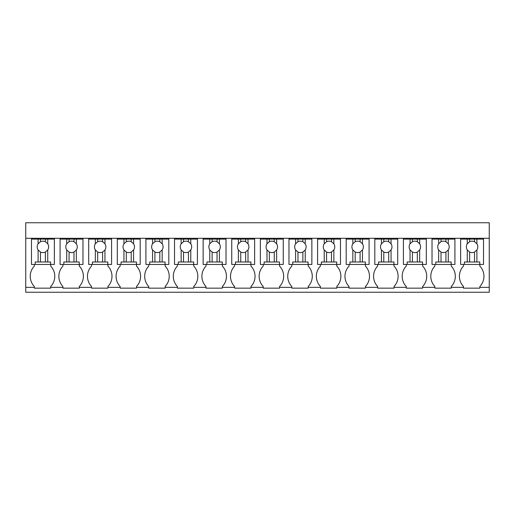 <?xml version="1.0" encoding="UTF-8"?>
<svg xmlns="http://www.w3.org/2000/svg" width="515" height="515" viewBox="0 0 515 515"><rect width="100%" height="100%" fill="white"/><g stroke="black" fill="none" stroke-linecap="round" stroke-linejoin="round"><path stroke-width="0.77" d="M25.75 287.338L25.75 238.291L489.25 238.291L489.25 292.243L25.75 292.243L25.75 287.338L34.331 287.338L34.331 286.52A14.819 14.819 0 0 1 34.331 266.081L34.331 264.446M25.75 238.291L25.75 222.757L489.25 222.757L489.25 238.291M34.331 287.338L34.331 288.155L50.682 288.155L50.682 287.338L62.946 287.338L62.946 288.155L79.291 288.155L79.291 287.338L91.554 287.338L91.554 288.155L107.905 288.155L107.905 287.338L120.169 287.338L120.169 288.155L136.514 288.155L136.514 287.338L148.777 287.338L148.777 288.155L165.128 288.155L165.128 287.338L177.392 287.338L177.392 288.155L193.737 288.155L193.737 287.338L206 287.338L206 288.155L222.351 288.155L222.351 287.338L234.608 287.338L234.608 288.155L250.959 288.155L250.959 287.338L263.223 287.338L263.223 288.155L279.574 288.155L279.574 287.338L291.831 287.338L291.831 288.155L308.182 288.155L308.182 287.338L320.446 287.338L320.446 288.155L336.791 288.155L336.791 287.338L349.054 287.338L349.054 288.155L365.405 288.155L365.405 287.338L377.669 287.338L377.669 288.155L394.014 288.155L394.014 287.338L406.277 287.338L406.277 288.155L422.628 288.155L422.628 287.338L434.892 287.338L434.892 288.155L451.237 288.155L451.237 287.338L463.5 287.338L463.5 288.155L479.851 288.155L479.851 287.338L489.25 287.338M54.358 238.291L54.358 239.108L31.473 239.108L31.473 238.291M479.851 287.338L479.851 286.52A14.819 14.819 0 0 0 479.851 266.081L479.851 264.446M463.5 287.338L463.5 286.52A14.819 14.819 0 0 1 463.5 266.081L463.5 264.446M451.237 287.338L451.237 286.52A14.819 14.819 0 0 0 451.237 266.081L451.237 264.446M434.892 287.338L434.892 286.52A14.819 14.819 0 0 1 434.892 266.081L434.892 264.446M422.628 287.338L422.628 286.52A14.819 14.819 0 0 0 422.628 266.081L422.628 264.446M406.277 287.338L406.277 286.52A14.819 14.819 0 0 1 406.277 266.081L406.277 264.446M394.014 287.338L394.014 286.52A14.819 14.819 0 0 0 394.014 266.081L394.014 264.446M377.669 287.338L377.669 286.52A14.819 14.819 0 0 1 377.669 266.081L377.669 264.446M365.405 287.338L365.405 286.52A14.819 14.819 0 0 0 365.405 266.081L365.405 264.446M349.054 287.338L349.054 286.52A14.819 14.819 0 0 1 349.054 266.081L349.054 264.446M336.791 287.338L336.791 286.52A14.819 14.819 0 0 0 336.791 266.081L336.791 264.446M320.446 287.338L320.446 286.52A14.819 14.819 0 0 1 320.446 266.081L320.446 264.446M308.182 287.338L308.182 286.52A14.819 14.819 0 0 0 308.182 266.081L308.182 264.446M291.831 287.338L291.831 286.52A14.819 14.819 0 0 1 291.831 266.081L291.831 264.446M279.574 287.338L279.574 286.52A14.819 14.819 0 0 0 279.574 266.081L279.574 264.446M263.223 287.338L263.223 286.52A14.819 14.819 0 0 1 263.223 266.081L263.223 264.446M250.959 287.338L250.959 286.52A14.819 14.819 0 0 0 250.959 266.081L250.959 264.446M234.608 287.338L234.608 286.52A14.819 14.819 0 0 1 234.608 266.081L234.608 264.446M222.351 287.338L222.351 286.52A14.819 14.819 0 0 0 222.351 266.081L222.351 264.446M206 287.338L206 286.52A14.819 14.819 0 0 1 206 266.081L206 264.446M193.737 287.338L193.737 286.52A14.819 14.819 0 0 0 193.737 266.081L193.737 264.446M177.392 287.338L177.392 286.52A14.819 14.819 0 0 1 177.392 266.081L177.392 264.446M165.128 287.338L165.128 286.52A14.819 14.819 0 0 0 165.128 266.081L165.128 264.446M148.777 287.338L148.777 286.52A14.819 14.819 0 0 1 148.777 266.081L148.777 264.446M136.514 287.338L136.514 286.52A14.819 14.819 0 0 0 136.514 266.081L136.514 264.446M120.169 287.338L120.169 286.52A14.819 14.819 0 0 1 120.169 266.081L120.169 264.446M107.905 287.338L107.905 286.52A14.819 14.819 0 0 0 107.905 266.081L107.905 264.446M91.554 287.338L91.554 286.52A14.819 14.819 0 0 1 91.554 266.081L91.554 264.446M79.291 287.338L79.291 286.52A14.819 14.819 0 0 0 79.291 266.081L79.291 264.446M62.946 287.338L62.946 286.52A14.819 14.819 0 0 1 62.946 266.081L62.946 264.446M50.682 287.338L50.682 286.52A14.819 14.819 0 0 0 50.682 266.081L50.682 264.446M483.527 238.291L483.527 239.108L476.896 239.108L476.896 243.782L474.534 241.709A5.717 5.717 0 0 0 469.629 241.709L467.272 243.782A5.717 5.717 0 0 0 467.272 249.962L467.272 261.993L464.401 261.993L464.401 264.446L460.642 264.446L460.642 238.291M454.919 238.291L454.919 239.108L448.282 239.108L448.282 243.782L445.926 241.709A5.717 5.717 0 0 0 441.02 241.709L438.658 243.782A5.717 5.717 0 0 0 438.658 249.962L438.658 261.993L435.787 261.993L435.787 264.446L432.027 264.446L432.027 238.291M426.304 238.291L426.304 239.108L419.673 239.108L419.673 243.782L417.311 241.709A5.717 5.717 0 0 0 412.406 241.709L410.049 243.782A5.717 5.717 0 0 0 410.049 249.962L410.049 261.993L407.178 261.993L407.178 264.446L403.419 264.446L403.419 238.291M397.696 238.291L397.696 239.108L391.065 239.108L391.065 243.782L388.703 241.709A5.717 5.717 0 0 0 383.797 241.709L381.435 243.782A5.717 5.717 0 0 0 381.435 249.962L381.435 261.993L378.564 261.993L378.564 264.446L374.804 264.446L374.804 238.291M369.081 238.291L369.081 239.108L362.451 239.108L362.451 243.782L360.094 241.709A5.717 5.717 0 0 0 355.189 241.709L352.827 243.782A5.717 5.717 0 0 0 352.827 249.962L352.827 261.993L349.955 261.993L349.955 264.446L346.196 264.446L346.196 238.291M340.473 238.291L340.473 239.108L333.842 239.108L333.842 243.782L331.48 241.709A5.717 5.717 0 0 0 326.574 241.709L324.218 243.782A5.717 5.717 0 0 0 324.218 249.962L324.218 261.993L321.341 261.993L321.341 264.446L317.581 264.446L317.581 238.291M311.858 238.291L311.858 239.108L305.228 239.108L305.228 243.782L302.872 241.709A5.717 5.717 0 0 0 297.966 241.709L295.604 243.782A5.717 5.717 0 0 0 295.604 249.962L295.604 261.993L292.732 261.993L292.732 264.446L288.973 264.446L288.973 238.291M283.25 238.291L283.25 239.108L276.619 239.108L276.619 243.782L274.257 241.709A5.717 5.717 0 0 0 269.351 241.709L266.995 243.782A5.717 5.717 0 0 0 266.995 249.962L266.995 261.993L264.124 261.993L264.124 264.446L260.358 264.446L260.358 238.291M254.642 238.291L254.642 239.108L248.005 239.108L248.005 243.782L245.649 241.709A5.717 5.717 0 0 0 240.743 241.709L238.381 243.782A5.717 5.717 0 0 0 238.381 249.962L238.381 261.993L235.51 261.993L235.51 264.446L231.75 264.446L231.75 238.291M226.027 238.291L226.027 239.108L219.396 239.108L219.396 243.782L217.034 241.709A5.717 5.717 0 0 0 212.129 241.709L209.772 243.782A5.717 5.717 0 0 0 209.772 249.962L209.772 261.993L206.901 261.993L206.901 264.446L203.142 264.446L203.142 238.291M197.419 238.291L197.419 239.108L190.782 239.108L190.782 243.782L188.426 241.709A5.717 5.717 0 0 0 183.52 241.709L181.158 243.782A5.717 5.717 0 0 0 181.158 249.962L181.158 261.993L178.287 261.993L178.287 264.446L174.527 264.446L174.527 238.291M168.804 238.291L168.804 239.108L162.173 239.108L162.173 243.782L159.811 241.709A5.717 5.717 0 0 0 154.906 241.709L152.549 243.782A5.717 5.717 0 0 0 152.549 249.962L152.549 261.993L149.678 261.993L149.678 264.446L145.919 264.446L145.919 238.291M140.196 238.291L140.196 239.108L133.565 239.108L133.565 243.782L131.203 241.709A5.717 5.717 0 0 0 126.297 241.709L123.935 243.782A5.717 5.717 0 0 0 123.935 249.962L123.935 261.993L121.064 261.993L121.064 264.446L117.304 264.446L117.304 238.291M111.581 238.291L111.581 239.108L104.951 239.108L104.951 243.782L102.594 241.709A5.717 5.717 0 0 0 97.689 241.709L95.327 243.782A5.717 5.717 0 0 0 95.327 249.962L95.327 261.993L92.455 261.993L92.455 264.446L88.696 264.446L88.696 238.291M82.973 238.291L82.973 239.108L76.342 239.108L76.342 243.782L73.98 241.709A5.717 5.717 0 0 0 69.074 241.709L66.718 243.782A5.717 5.717 0 0 0 66.718 249.962L66.718 261.993L63.841 261.993L63.841 264.446L60.081 264.446L60.081 238.291M31.473 239.108L31.473 264.446L35.232 264.446L35.232 261.993L47.728 261.993L47.728 249.962A5.717 5.717 0 0 0 47.728 243.782L45.372 241.709A5.717 5.717 0 0 0 40.466 241.709L38.104 243.782A5.717 5.717 0 0 0 38.104 249.962L38.104 261.993M38.104 239.108L38.104 243.782M40.466 239.108L40.466 241.709M45.372 239.108L45.372 241.709M47.728 239.108L47.728 243.782M54.358 239.108L54.358 264.446L50.599 264.446L50.599 261.993L47.728 261.993M35.232 264.446L50.599 264.446M47.728 249.962L45.372 252.041L45.372 261.993M38.104 249.962L40.466 252.041A5.717 5.717 0 0 0 45.372 252.041M40.466 252.041L40.466 261.993M76.342 239.108L60.081 239.108M66.718 239.108L66.718 243.782M69.074 239.108L69.074 241.709M73.98 239.108L73.98 241.709M76.342 243.782A5.717 5.717 0 0 1 76.342 249.962L76.342 261.993L66.718 261.993M82.973 239.108L82.973 264.446L79.213 264.446L79.213 261.993L76.342 261.993M63.841 264.446L79.213 264.446M76.342 249.962L73.98 252.041L73.98 261.993M66.718 249.962L69.074 252.041A5.717 5.717 0 0 0 73.98 252.041M69.074 252.041L69.074 261.993M104.951 239.108L88.696 239.108M95.327 239.108L95.327 243.782M97.689 239.108L97.689 241.709M102.594 239.108L102.594 241.709M104.951 243.782A5.717 5.717 0 0 1 104.951 249.962L104.951 261.993L95.327 261.993M111.581 239.108L111.581 264.446L107.822 264.446L107.822 261.993L104.951 261.993M92.455 264.446L107.822 264.446M104.951 249.962L102.594 252.041L102.594 261.993M95.327 249.962L97.689 252.041A5.717 5.717 0 0 0 102.594 252.041M97.689 252.041L97.689 261.993M133.565 239.108L117.304 239.108M123.935 239.108L123.935 243.782M126.297 239.108L126.297 241.709M131.203 239.108L131.203 241.709M133.565 243.782A5.717 5.717 0 0 1 133.565 249.962L133.565 261.993L123.935 261.993M140.196 239.108L140.196 264.446L136.436 264.446L136.436 261.993L133.565 261.993M121.064 264.446L136.436 264.446M133.565 249.962L131.203 252.041L131.203 261.993M123.935 249.962L126.297 252.041A5.717 5.717 0 0 0 131.203 252.041M126.297 252.041L126.297 261.993M162.173 239.108L145.919 239.108M152.549 239.108L152.549 243.782M154.906 239.108L154.906 241.709M159.811 239.108L159.811 241.709M162.173 243.782A5.717 5.717 0 0 1 162.173 249.962L162.173 261.993L152.549 261.993M168.804 239.108L168.804 264.446L165.045 264.446L165.045 261.993L162.173 261.993M149.678 264.446L165.045 264.446M162.173 249.962L159.811 252.041L159.811 261.993M152.549 249.962L154.906 252.041A5.717 5.717 0 0 0 159.811 252.041M154.906 252.041L154.906 261.993M190.782 239.108L174.527 239.108M181.158 239.108L181.158 243.782M183.52 239.108L183.52 241.709M188.426 239.108L188.426 241.709M190.782 243.782A5.717 5.717 0 0 1 190.782 249.962L190.782 261.993L181.158 261.993M197.419 239.108L197.419 264.446L193.659 264.446L193.659 261.993L190.782 261.993M178.287 264.446L193.659 264.446M190.782 249.962L188.426 252.041L188.426 261.993M181.158 249.962L183.52 252.041A5.717 5.717 0 0 0 188.426 252.041M183.52 252.041L183.52 261.993M219.396 239.108L203.142 239.108M209.772 239.108L209.772 243.782M212.129 239.108L212.129 241.709M217.034 239.108L217.034 241.709M219.396 243.782A5.717 5.717 0 0 1 219.396 249.962L219.396 261.993L209.772 261.993M226.027 239.108L226.027 264.446L222.268 264.446L222.268 261.993L219.396 261.993M206.901 264.446L222.268 264.446M219.396 249.962L217.034 252.041L217.034 261.993M209.772 249.962L212.129 252.041A5.717 5.717 0 0 0 217.034 252.041M212.129 252.041L212.129 261.993M248.005 239.108L231.75 239.108M238.381 239.108L238.381 243.782M240.743 239.108L240.743 241.709M245.649 239.108L245.649 241.709M248.005 243.782A5.717 5.717 0 0 1 248.005 249.962L248.005 261.993L238.381 261.993M254.642 239.108L254.642 264.446L250.876 264.446L250.876 261.993L248.005 261.993M235.51 264.446L250.876 264.446M248.005 249.962L245.649 252.041L245.649 261.993M238.381 249.962L240.743 252.041A5.717 5.717 0 0 0 245.649 252.041M240.743 252.041L240.743 261.993M276.619 239.108L260.358 239.108M266.995 239.108L266.995 243.782M269.351 239.108L269.351 241.709M274.257 239.108L274.257 241.709M276.619 243.782A5.717 5.717 0 0 1 276.619 249.962L276.619 261.993L266.995 261.993M283.25 239.108L283.25 264.446L279.491 264.446L279.491 261.993L276.619 261.993M264.124 264.446L279.491 264.446M276.619 249.962L274.257 252.041L274.257 261.993M266.995 249.962L269.351 252.041A5.717 5.717 0 0 0 274.257 252.041M269.351 252.041L269.351 261.993M305.228 239.108L288.973 239.108M295.604 239.108L295.604 243.782M297.966 239.108L297.966 241.709M302.872 239.108L302.872 241.709M305.228 243.782A5.717 5.717 0 0 1 305.228 249.962L305.228 261.993L295.604 261.993M311.858 239.108L311.858 264.446L308.099 264.446L308.099 261.993L305.228 261.993M292.732 264.446L308.099 264.446M305.228 249.962L302.872 252.041L302.872 261.993M295.604 249.962L297.966 252.041A5.717 5.717 0 0 0 302.872 252.041M297.966 252.041L297.966 261.993M333.842 239.108L317.581 239.108M324.218 239.108L324.218 243.782M326.574 239.108L326.574 241.709M331.48 239.108L331.48 241.709M333.842 243.782A5.717 5.717 0 0 1 333.842 249.962L333.842 261.993L324.218 261.993M340.473 239.108L340.473 264.446L336.713 264.446L336.713 261.993L333.842 261.993M321.341 264.446L336.713 264.446M333.842 249.962L331.48 252.041L331.48 261.993M324.218 249.962L326.574 252.041A5.717 5.717 0 0 0 331.48 252.041M326.574 252.041L326.574 261.993M362.451 239.108L346.196 239.108M352.827 239.108L352.827 243.782M355.189 239.108L355.189 241.709M360.094 239.108L360.094 241.709M362.451 243.782A5.717 5.717 0 0 1 362.451 249.962L362.451 261.993L352.827 261.993M369.081 239.108L369.081 264.446L365.322 264.446L365.322 261.993L362.451 261.993M349.955 264.446L365.322 264.446M362.451 249.962L360.094 252.041L360.094 261.993M352.827 249.962L355.189 252.041A5.717 5.717 0 0 0 360.094 252.041M355.189 252.041L355.189 261.993M391.065 239.108L374.804 239.108M381.435 239.108L381.435 243.782M383.797 239.108L383.797 241.709M388.703 239.108L388.703 241.709M391.065 243.782A5.717 5.717 0 0 1 391.065 249.962L391.065 261.993L381.435 261.993M397.696 239.108L397.696 264.446L393.936 264.446L393.936 261.993L391.065 261.993M378.564 264.446L393.936 264.446M391.065 249.962L388.703 252.041L388.703 261.993M381.435 249.962L383.797 252.041A5.717 5.717 0 0 0 388.703 252.041M383.797 252.041L383.797 261.993M419.673 239.108L403.419 239.108M410.049 239.108L410.049 243.782M412.406 239.108L412.406 241.709M417.311 239.108L417.311 241.709M419.673 243.782A5.717 5.717 0 0 1 419.673 249.962L419.673 261.993L410.049 261.993M426.304 239.108L426.304 264.446L422.545 264.446L422.545 261.993L419.673 261.993M407.178 264.446L422.545 264.446M419.673 249.962L417.311 252.041L417.311 261.993M410.049 249.962L412.406 252.041A5.717 5.717 0 0 0 417.311 252.041M412.406 252.041L412.406 261.993M448.282 239.108L432.027 239.108M438.658 239.108L438.658 243.782M441.02 239.108L441.02 241.709M445.926 239.108L445.926 241.709M448.282 243.782A5.717 5.717 0 0 1 448.282 249.962L448.282 261.993L438.658 261.993M454.919 239.108L454.919 264.446L451.159 264.446L451.159 261.993L448.282 261.993M435.787 264.446L451.159 264.446M448.282 249.962L445.926 252.041L445.926 261.993M438.658 249.962L441.02 252.041A5.717 5.717 0 0 0 445.926 252.041M441.02 252.041L441.02 261.993M476.896 239.108L460.642 239.108M467.272 239.108L467.272 243.782M469.629 239.108L469.629 241.709M474.534 239.108L474.534 241.709M476.896 243.782A5.717 5.717 0 0 1 476.896 249.962L476.896 261.993L467.272 261.993M483.527 239.108L483.527 264.446L479.768 264.446L479.768 261.993L476.896 261.993M464.401 264.446L479.768 264.446M476.896 249.962L474.534 252.041L474.534 261.993M467.272 249.962L469.629 252.041A5.717 5.717 0 0 0 474.534 252.041M469.629 252.041L469.629 261.993"/></g></svg>
